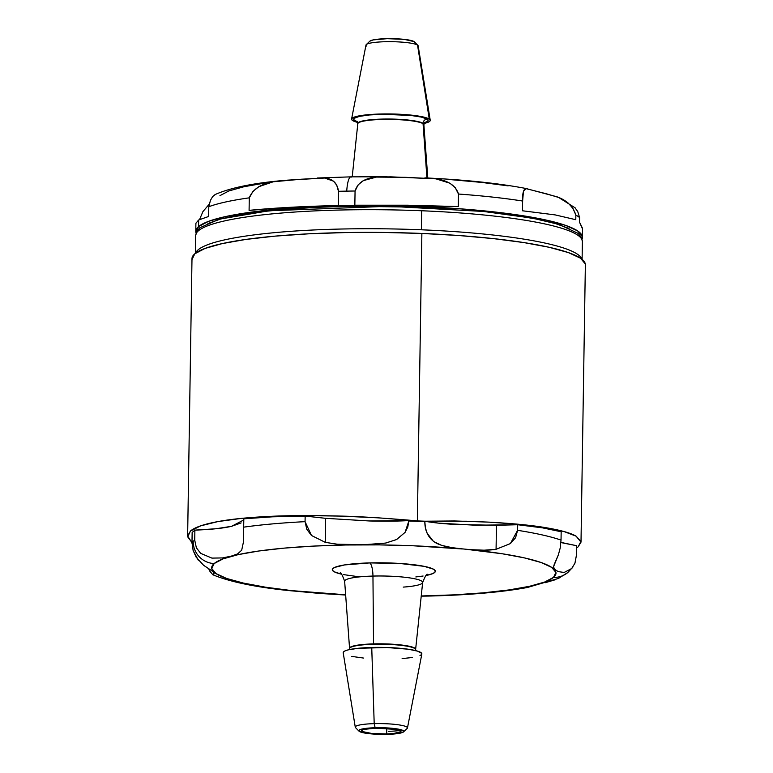 <?xml version="1.0" encoding="UTF-8"?>
<svg xmlns="http://www.w3.org/2000/svg" width="773" height="773" viewBox="0 0 773 773"><rect width="100%" height="100%" fill="white"/><g stroke="black" fill="none" stroke-linecap="round" stroke-linejoin="round"><path stroke-width="1.16" d="M427.208 119.139A37.22 5.517 0.9 0 1 424.396 122.723L427.575 121.303L428.107 120.23L427.208 119.139A4.184 4.039 -56.1 0 0 423.053 123.351A4.184 4.039 123.9 0 1 427.208 119.139A37.22 5.517 0.9 0 0 382.703 114.288A37.22 5.517 0.9 0 0 354.614 120.462L353.705 119.371L354.237 118.298L359.445 116.365L369.446 114.964L382.703 114.288L410.772 115.438L421.304 117.081L427.208 119.139M427.788 178.012L423.875 124.753A33.046 4.899 -179.1 0 0 423.063 123.719A33.046 4.899 -179.1 0 0 387.428 119.38A33.046 4.899 -179.1 0 0 357.802 123.719L356.884 121.119A4.184 4.039 123.9 0 1 356.913 121.139L357.967 122.221M423.063 123.719A4.184 4.039 123.9 0 1 423.053 123.351A33.026 4.899 -179.1 0 0 388.761 119.023A33.026 4.899 -179.1 0 0 357.967 122.965A33.026 4.899 0.9 0 1 388.761 119.023A33.026 4.899 0.9 0 1 423.053 123.351A4.184 4.039 -56.1 0 0 423.063 123.719L426.938 177.974L423.063 123.719A33.046 4.899 -179.1 0 0 389.032 119.38A33.046 4.899 -179.1 0 0 358.005 123.245M429.276 119.1A39.346 5.836 0.9 0 1 430.232 120.259A39.346 5.836 0.9 0 1 424.039 123.448L427.624 122.453L429.672 121.38L430.232 120.25L429.276 119.1L417.536 45.105L429.276 119.1L423.044 116.926L411.912 115.187L382.239 113.979L368.219 114.684L357.648 116.172L352.14 118.211L351.58 119.342L352.536 120.491A39.346 5.836 0.9 0 1 351.589 119.023A39.346 5.836 0.9 0 1 387.109 113.931A39.346 5.836 0.9 0 1 429.276 119.1M357.677 122.414A39.346 5.836 0.9 0 1 352.536 120.491L357.677 122.414M430.232 120.259L418.164 45.868A26.108 3.865 -179.1 0 0 417.536 45.105A26.108 3.865 0.9 0 1 417.884 45.385L414.376 41.848A22.494 3.334 -179.1 0 0 414.067 41.597L417.536 45.105L414.425 41.887M581.557 258.404A193.356 28.669 -179.1 0 0 421.372 229.794A193.356 28.669 -179.1 0 0 198.178 249.776A193.356 28.669 0.9 0 1 421.372 229.794L421.671 210.758A193.356 28.669 -179.1 0 0 198.477 230.741A193.356 28.669 -179.1 0 0 195.704 235.475L195.424 253.293M195.656 253.119A193.356 28.669 0.9 0 1 198.178 249.776M208.797 206.642L208.633 216.469L198.651 219.996L198.545 226.605A193.356 28.669 0.9 0 1 405.709 206.062A193.356 28.669 0.9 0 1 582.446 237.408A193.356 28.669 0.9 0 1 582.059 239.128L582.378 236.577L577.653 230.924L565.681 225.407L546.926 220.237L522.113 215.609L492.179 211.696L458.292 208.662L421.739 206.613L383.939 205.637L346.333 205.753L310.369 206.98L277.43 209.251L248.79 212.498L225.542 216.575L208.575 221.339L198.545 226.605L195.84 232.171L196.1 233.069A193.356 28.669 0.9 0 1 195.772 231.33A193.356 28.669 0.9 0 1 198.545 226.605L198.651 219.996L195.907 223.262M215.532 194.41L212.701 196.487L210.449 200.342L208.787 206.72A193.356 28.669 0.9 0 1 249.293 197.84L252.984 191.375L258.868 186.66L273.236 181.781L287.633 180.138L324.583 178.032L333.607 181.201L336.719 185.201L338.477 191.308A193.356 28.669 0.9 0 1 346.729 191.134A21.615 4.754 -91 0 1 350.903 176.853A21.615 4.754 89 0 0 346.729 191.134A193.356 28.669 0.9 0 1 355.068 191.008L358.16 184.853L363.233 180.65L376.412 177.085L390.887 176.843L435.962 178.843L449.896 183.211L455.239 187.665L458.476 194.033A193.356 28.669 0.9 0 1 522.625 201.038L523.466 191.211L526.21 188.68L546.501 193.81L558.686 197.473L568.097 202.999L572.851 208.208L575.866 215.068A193.356 28.669 0.9 0 1 579.615 217.6L577.721 211.512L574.774 207.473M526.529 188.68L556.831 196.748C566.599 200.139 572.938 206.246 575.866 215.068A193.356 28.669 -179.1 0 1 579.615 217.6L579.605 217.532M526.22 188.67C523.572 188.796 522.374 192.912 522.625 201.028L522.471 210.778L555.227 214.913L575.788 219.706L575.866 215.058L575.788 219.706L555.227 214.913L522.471 210.778L522.625 201.019A193.356 28.669 -179.1 0 0 458.486 194.042L458.283 206.565L354.846 205.212L355.068 190.999C357.609 182.776 364.73 178.138 376.422 177.085L405.777 177.336L435.885 178.824C448.292 180.582 455.828 185.655 458.486 194.033L458.283 206.565L407.226 205.203L354.846 205.212L355.068 191.008A193.356 28.669 -179.1 0 0 346.729 191.134A193.356 28.669 -179.1 0 0 338.477 191.318L338.255 205.512L290.02 207.328L249.09 210.362L249.283 197.82C252.694 189.346 260.675 183.993 273.246 181.771L301.103 179.23L324.534 178.022C332.748 178.718 337.395 183.143 338.477 191.308L338.255 205.512C303.683 206.314 273.961 207.927 249.09 210.362L249.283 197.84A193.356 28.669 -179.1 0 0 208.787 206.729L208.633 216.469L198.651 219.996M582.571 229.069L579.537 222.218L579.615 217.58L579.537 222.218L582.533 228.335M350.903 176.853A21.615 4.754 -91 0 1 351.667 177.085M199.579 219.503L202.893 211.657L209.261 204.13M207.918 223.532L220.663 219.02L238.925 215.01L262.105 211.638L289.431 209L320.022 207.203L352.884 206.285L421.034 207.212L454.099 209.029M485.038 211.676L512.837 215.058L536.588 219.078L555.516 223.59L568.996 228.46M508.141 185.878L481.511 182.399L451.355 179.694M264.772 183.075L244.046 186.708L228.914 190.941L219.957 195.637M199.917 227.697A4.184 4.078 49.6 0 0 198.477 230.741A193.356 28.669 0.9 0 1 421.671 210.758A193.356 28.669 0.9 0 1 581.856 239.369M199.898 227.726L219.339 219.165L268.898 210.787L389.003 206.275L483.55 211.464L532.558 218.189L559.043 224.441L578.098 233.369L581.412 237.437L582.378 241.543A193.356 28.669 -179.1 0 0 421.671 210.758L421.372 229.794A193.356 28.669 0.9 0 1 581.866 259.177M369.881 41.162L373.108 39.925L387.176 38.669L404.134 39.355L414.067 41.597A22.494 3.334 -179.1 0 0 391.351 38.65A22.494 3.334 -179.1 0 0 369.9 41.143L366.276 44.573A26.108 3.865 0.9 0 1 391.167 41.684A26.108 3.865 0.9 0 1 417.536 45.105A26.108 3.865 -179.1 0 0 389.553 41.674A26.108 3.865 -179.1 0 0 365.987 45.047L351.589 119.023M366.615 46.022A26.108 3.865 0.9 0 1 366.276 44.573M357.339 121.67L354.614 120.462M427.566 574.513C426.899 573.315 425.266 575.972 422.657 582.484A39.017 5.788 -179.1 0 0 372.953 576.069A12.552 3.43 88.5 0 0 369.697 562.908L344.555 564.928L334.786 567.382L332.651 568.812L332.487 570.31L334.284 571.807L341.337 574.136A51.52 7.633 0.9 0 1 369.697 562.908A12.552 3.43 -91.5 0 1 372.953 576.069L373.533 643.89A4.184 1.14 -91.5 0 1 373.533 644.257A33.026 4.899 0.9 0 1 415.565 649.339A33.026 4.899 -179.1 0 0 373.533 644.257A33.026 4.899 -179.1 0 0 349.618 648.876A33.026 4.899 0.9 0 1 373.533 644.257A4.184 1.14 88.5 0 0 373.533 643.89A33.046 4.899 0.9 0 1 415.632 649.33L415.758 650.634M433.373 541.206C427.691 536.607 424.841 530.075 424.821 521.64L424.831 521.215C431.923 522.577 442.185 523.669 455.626 524.49L496.45 525.292L496.073 549.294C486.777 550.907 471.801 550.308 451.161 547.506C442.794 546.144 436.861 544.047 433.373 541.206M421.217 596.157L428.242 596.07C468.515 595.094 501.58 592.234 527.447 587.48L558.531 578.397L567.846 572.484L572.803 567.169L571.711 568.503L564.145 572.464L558.203 571.614L554.637 569.353L553.516 566.812L558.367 554.83L560.174 548.134L561.034 540.095A193.781 28.727 -179.1 0 0 517.601 530.326A193.781 28.727 0.9 0 1 561.034 540.095L561.169 531.747L542.433 527.843L517.688 524.732L475.192 525.215L438.591 523.137L424.831 521.215L408.849 520.567L369.455 520.973L325.636 518.325L325.259 542.337L311.48 535.476L305.064 521.659L305.161 516.074L325.636 518.325L305.161 516.074L272.357 516.828L243.814 518.818L243.437 542.028L241.688 550.221L237.553 553.941L231.117 556.174L222.508 557.932L211.908 558.106L200.661 553.362L196.361 547.777L194.728 540.163A193.781 28.727 -179.1 0 0 193.192 541.322A193.781 28.727 -179.1 0 0 191.984 542.491L191.984 543.235M467.501 549.448L502.257 553.768L524.355 557.884L541.052 562.493L551.709 567.401L555.913 572.435L553.507 577.392A172.166 25.519 0.9 0 1 421.237 595.964L453.935 594.862L483.26 592.843L508.769 589.954L529.466 586.321L544.579 582.079L553.507 577.392A21.615 21.074 49.6 0 0 567.884 572.445A21.615 21.074 -130.4 0 1 553.507 577.392A172.166 25.519 0.9 0 0 467.481 549.448M345.637 594.775A172.166 25.519 0.9 0 1 214.15 563.556A21.615 21.074 -130.4 0 1 193.192 541.322A21.615 21.074 49.6 0 0 214.15 563.556A172.166 25.519 0.9 0 1 462.312 548.965L412.879 545.757L379.224 544.888L345.734 544.994L313.722 546.086L284.396 548.105L258.887 550.994L238.19 554.628L223.078 558.869L214.15 563.556L211.744 568.513L215.947 573.547L226.605 578.455L243.302 583.055L265.4 587.18L292.049 590.659L345.637 594.775M193.124 550.444L196.187 557.217L203.57 565.266L213.019 571.576L214.15 573.846L212.594 574.648C228.422 581.335 252.124 586.475 283.691 590.05L319.732 593.451L345.647 595.026M209.531 570.832L208.671 568.59L209.531 570.832L212.836 574.745L214.15 573.798M585.296 263.922L580.484 258.182L568.31 252.568L549.236 247.302L523.988 242.596L493.532 238.625L459.056 235.533L421.874 233.446A196.709 29.161 -179.1 0 0 191.994 258.597L187.636 535.96L190.458 531.012C194.796 527.312 203.946 524.171 217.909 521.582C231.069 519.127 248.655 517.379 270.666 516.345C289.672 515.417 313.017 515.33 340.709 516.093C357.667 516.383 383.215 517.978 417.362 520.867L421.874 233.446L383.418 232.451L345.164 232.576L308.572 233.823L275.072 236.132L245.93 239.427L222.276 243.582L205.019 248.433L194.815 253.786L192.062 259.448M191.984 542.791L187.636 535.96M349.58 648.441A33.046 4.899 0.9 0 1 373.533 643.89L372.953 576.069A39.017 5.788 -179.1 0 0 344.729 581.586M403.535 731.896L407.158 728.466A26.108 3.865 -179.1 0 0 374.2 723.644L371.736 647.465L374.2 723.644A26.108 3.865 0.9 0 1 407.448 727.992L421.845 654.016A39.346 5.836 -179.1 0 0 371.736 647.465A39.346 5.836 -179.1 0 0 343.202 652.779L355.271 727.171A26.108 3.865 0.9 0 1 374.2 723.644L375.137 727.741A22.494 3.334 0.9 0 1 403.535 731.896A22.494 3.334 0.9 0 1 387.476 734.35L395.283 733.877L400.965 732.968L403.651 731.77L402.936 730.466L392.24 728.301L375.137 727.741L361.648 729.123L358.962 730.321L359.677 731.635L370.373 733.799L387.476 734.35A22.494 3.334 0.9 0 1 359.059 731.2A22.494 3.334 0.9 0 1 375.137 727.741L374.2 723.644A26.108 3.865 -179.1 0 0 355.551 727.654L359.059 731.2M400.076 730.466A26.108 3.865 0.9 0 1 388.519 731.316A26.108 3.865 -179.1 0 0 400.076 730.466M375.91 728.156A19.673 2.918 0.9 0 1 400.974 731.355A19.673 2.918 0.9 0 1 386.703 733.935L386.79 728.33L386.703 733.935L371.745 733.451L362.392 731.558L361.764 730.417L364.122 729.364L375.91 728.156L396.713 729.47L400.221 730.543L400.839 731.683L393.525 733.519L386.703 733.935A19.673 2.918 0.9 0 1 361.638 730.736A19.673 2.918 0.9 0 1 375.91 728.156M363.407 658.045L351.705 656.393M343.318 653.117L343.454 651.977L345.077 650.885L348.15 649.88L358.083 648.296L387.041 647.523L407.989 649.185L417.526 651.117L421.729 653.369L421.604 654.509L419.971 655.61M412.511 657.475L402.115 658.606M403.235 587.103A39.017 5.788 -179.1 0 0 422.618 582.137A39.017 5.788 -179.1 0 0 372.953 576.069A39.017 5.788 -179.1 0 0 344.642 581.267L349.56 648.286A33.046 4.899 0.9 0 1 373.533 643.89A33.046 4.899 0.9 0 1 415.603 649.02M369.697 562.908A51.52 7.633 0.9 0 1 425.71 566.667A51.52 7.633 0.9 0 1 426.184 575.47L432.87 573.566L435.006 572.136L435.17 570.638L433.373 569.141L424.193 566.348L399.602 563.44L369.697 562.908M203.57 565.266L213.164 571.74M241.128 522.915L231.591 526.307L215.831 528.761L194.883 530.133L192.148 532.462L191.984 542.491L193.144 550.511L198.352 560.251M560.937 542.395L576.494 545.68L562.56 542.897M433.209 541.071L427.169 533.302L425.392 527.775L424.821 521.64A193.781 28.727 -179.1 0 0 416.869 521.292L454.572 520.963L489.077 522.142L519.562 524.355L544.83 527.515L563.932 531.515L576.117 536.182L580.938 541.351L578.185 546.811L576.455 548.105L578.185 546.811L581.006 542.144L576.117 536.182C570.754 532.974 560.319 530.085 544.83 527.515C531.544 525.273 512.953 523.476 489.077 522.142L466.448 521.234L416.869 521.292A193.781 28.727 -179.1 0 0 408.849 520.992L405.071 532.365L396.481 539.593L385.514 543.09L364.392 544.685L337.376 544.221L325.259 542.337L311.5 535.505L306.794 529.312L305.064 521.659A193.781 28.727 -179.1 0 0 243.679 527.157A193.781 28.727 0.9 0 1 305.064 521.659L305.161 516.074C281.874 516.171 261.429 517.089 243.814 518.818L243.437 542.028L241.688 550.221L237.553 553.941L231.117 556.174L222.508 557.932L211.908 558.106L200.661 553.362L196.361 547.777L194.728 540.163L194.883 530.133L192.148 532.462L191.984 542.491A193.781 28.727 0.9 0 1 193.192 541.322A193.781 28.727 0.9 0 1 194.728 540.163L194.883 530.133C211.251 529.515 223.494 528.23 231.591 526.307L243.795 519.929M581.006 542.144L585.364 264.772A196.709 29.161 -179.1 0 0 421.874 233.446L417.362 520.867L378.934 517.881L340.709 516.093L304.147 515.572L270.666 516.345L241.553 518.374L217.909 521.582L200.661 525.853L190.458 531.012L187.704 536.868L192.506 543.197M553.507 566.88L554.637 569.353L558.203 571.614L564.145 572.464L571.711 568.503L574.938 563.198L576.339 555.719L576.494 545.68L576.339 555.719L574.967 563.14M561.034 540.095L561.169 531.747C550.685 528.877 536.191 526.539 517.688 524.732L517.601 530.326L515.562 537.737L510.364 543.593L496.073 549.294L484.159 550.202L472.477 549.729M451.616 547.574L441.615 545.371L434.155 541.786M325.259 542.337L325.636 518.325L369.455 520.973C385.205 521.34 398.337 521.205 408.849 520.567L407.796 527.041L405.062 532.384L396.694 539.477L386.007 542.994L374.045 544.347L348.159 544.704L336.699 544.153L325.259 542.337M554.869 562.947L558.367 554.83L560.174 548.134M553.516 566.812L554.376 563.981M510.383 543.583L496.073 549.294L496.45 525.292L517.688 524.732L517.601 530.326L510.383 543.583M416.869 521.292A193.781 28.727 0.9 0 1 424.821 521.64L408.849 520.992A193.781 28.727 0.9 0 1 416.869 521.292M415.835 576.948L423.102 576.02M343.463 574.6L358.788 576.764M288.445 590.553L303.258 591.876M545.1 582.736L555.797 579.595M424.879 122.182L423.875 124.753M195.704 235.475L196.796 231.407L199.888 227.726M195.898 223.126L195.772 231.33M387.196 176.766L350.942 176.853L317.201 178.012M424.879 177.877C465.974 179.8 500.276 183.452 527.795 188.844M558.686 197.473L575.17 207.869M214.913 194.641C229.639 188.052 251.824 183.385 281.478 180.66M582.571 229.204L582.446 237.408M582.378 241.543L582.098 259.361M352.217 176.824L357.802 123.719M349.56 648.286L349.396 649.591M339.985 573.141C340.671 571.933 342.226 574.648 344.642 581.267M422.657 582.484L415.632 649.33M243.592 536.704L243.572 537.593"/></g></svg>
